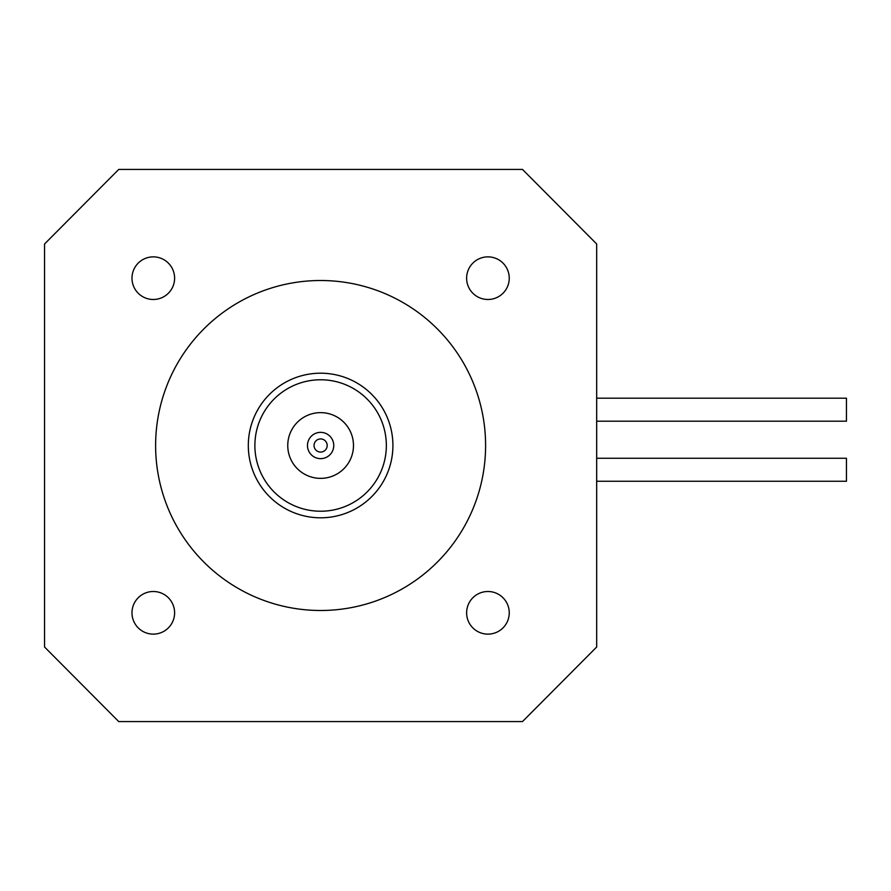 <?xml version="1.0" encoding="UTF-8"?>
<svg xmlns="http://www.w3.org/2000/svg" width="891" height="891" viewBox="0 0 891 891"><rect width="100%" height="100%" fill="white"/><g stroke="black" fill="none" stroke-linecap="round" stroke-linejoin="round"><path stroke-width="1.34" d="M314.044 445.5A6.571 6.571 0 0 1 320.615 438.929A6.571 6.571 0 0 1 327.186 445.5A6.571 6.571 0 0 1 320.615 452.071A6.571 6.571 0 0 1 314.044 445.5M307.473 445.5A13.142 13.142 0 0 1 327.186 434.117A13.142 13.142 0 0 1 327.186 456.883A13.142 13.142 0 0 1 307.473 445.5M153.297 299.487A21.306 21.306 0 0 1 134.842 267.523A21.306 21.306 0 0 1 171.751 267.523A21.306 21.306 0 0 1 153.297 299.487M153.297 634.125A21.306 21.306 0 0 1 134.842 602.16A21.306 21.306 0 0 1 171.751 602.16A21.306 21.306 0 0 1 153.297 634.125M487.934 634.125A21.306 21.306 0 0 1 469.479 602.16A21.306 21.306 0 0 1 506.389 602.16A21.306 21.306 0 0 1 487.934 634.125M487.934 299.487A21.306 21.306 0 0 1 469.479 267.523A21.306 21.306 0 0 1 506.389 267.523A21.306 21.306 0 0 1 487.934 299.487M522.505 169.435L596.68 243.989L596.68 647.011L522.505 721.565L118.726 721.565L44.55 647.011L44.55 243.989L118.726 169.435L522.505 169.435M353.482 445.5A32.867 32.867 0 0 1 304.176 473.956A32.867 32.867 0 0 1 304.176 417.044A32.867 32.867 0 0 1 353.482 445.5M248.311 445.5A72.305 72.305 0 0 1 356.768 382.885A72.305 72.305 0 0 1 356.768 508.115A72.305 72.305 0 0 1 248.311 445.5M485.595 445.5A164.98 164.98 0 0 1 238.12 588.383A164.98 164.98 0 0 1 238.12 302.617A164.98 164.98 0 0 1 485.595 445.5M254.882 445.5A65.734 65.734 0 0 1 353.482 388.576A65.734 65.734 0 0 1 353.482 502.424A65.734 65.734 0 0 1 254.882 445.5M596.68 421.198L846.45 421.198L846.45 398.188L596.68 398.188M596.68 481.251L846.45 481.251L846.45 458.252L596.68 458.252"/></g></svg>
